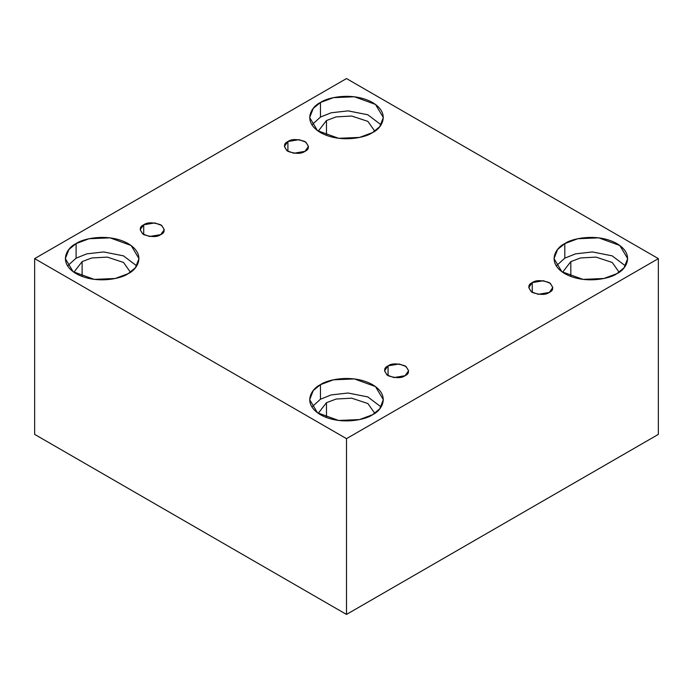 <?xml version="1.0" encoding="UTF-8"?>
<svg xmlns="http://www.w3.org/2000/svg" width="693" height="693" viewBox="0 0 693 693"><rect width="100%" height="100%" fill="white"/><g stroke="black" fill="none" stroke-linecap="round" stroke-linejoin="round"><path stroke-width="1.04" d="M287.916 141.537L284.39 146.448L286.945 150.736L293.849 153.24L304.937 151.36C301.403 153.967 295.72 153.967 287.916 151.36C283.411 146.855 283.411 143.581 287.916 141.537C291.458 138.929 297.132 138.929 304.937 141.537C309.45 146.041 309.45 149.316 304.937 151.36L308.463 146.448L305.908 142.16L299.004 139.657L287.916 141.537L287.916 151.36L287.916 141.537M143.711 224.792L140.185 229.704L142.741 233.991L149.645 236.495L160.733 234.624C157.19 237.223 151.516 237.223 143.711 234.624C139.198 230.111 139.198 226.836 143.711 224.792C147.245 222.193 152.919 222.193 160.733 224.792C165.237 229.296 165.237 232.579 160.733 234.624L164.258 229.704L161.694 225.424L154.79 222.921L143.711 224.792L143.711 234.624L143.711 224.792M388.063 365.869L384.537 370.781L387.092 375.069L393.996 377.572L405.084 375.693C401.542 378.3 395.868 378.3 388.063 375.693C383.55 371.188 383.55 367.914 388.063 365.869C391.597 363.262 397.28 363.262 405.084 365.869C409.589 370.374 409.589 373.657 405.084 375.693L408.61 370.781L406.055 366.502L399.151 363.99L388.063 365.869L388.063 375.693L388.063 365.869M532.267 282.614L528.742 287.526L531.306 291.805L538.21 294.317L549.289 292.437C545.755 295.045 540.081 295.045 532.267 292.437C527.763 287.933 527.763 284.65 532.267 282.614C535.81 280.007 541.484 280.007 549.289 282.614C553.802 287.119 553.802 290.393 549.289 292.437L552.815 287.526L550.259 283.238L543.355 280.734L532.267 282.614L532.267 292.437L532.267 282.614M76.109 243.581L68.919 249.454L65.324 258.619L73.155 271.717L94.274 279.383L115.203 278.491L128.188 273.648C121.613 278.647 95.738 284.572 76.109 273.648C57.19 262.318 67.446 247.375 76.109 243.581C82.684 238.583 108.558 232.657 128.188 243.581C147.098 254.911 136.85 269.854 128.188 273.648L135.378 267.775L138.972 258.619L131.142 245.513L110.022 237.846L89.094 238.739L76.109 243.581L76.109 258.151L76.109 243.581M67.55 265.904L76.109 258.151L67.55 265.904M82.12 261.625L73.874 272.236L82.12 261.625L82.12 276.455L82.12 261.625L91.797 257.961L107.346 257.112L123.545 262.465L130.423 272.236L123.545 262.465L107.346 257.112L91.797 257.961L82.12 261.625M320.461 102.503L313.271 108.377L309.676 117.541L317.507 130.648L338.626 138.305L359.554 137.422L372.539 132.571C365.965 137.578 340.09 143.494 320.461 132.571C301.542 121.24 311.798 106.298 320.461 102.503C327.035 97.505 352.91 91.589 372.539 102.503C391.458 113.843 381.202 128.777 372.539 132.571L379.729 126.698L383.324 117.541L375.493 104.435L354.374 96.769L333.446 97.661L320.461 102.503L320.461 117.074L320.461 102.503M311.911 124.827L320.461 117.074L311.911 124.827M326.472 120.547L318.226 131.159L326.472 120.547L326.472 135.378L326.472 120.547L336.148 116.892L351.697 116.034L367.896 121.388L374.774 131.159L367.896 121.388L351.697 116.034L336.148 116.892L326.472 120.547M564.812 243.581L557.622 249.454L554.028 258.619L561.858 271.717L582.978 279.383L603.906 278.491L616.891 273.648C610.316 278.647 584.442 284.572 564.812 273.648C545.902 262.318 556.15 247.375 564.812 243.581C571.387 238.583 597.262 232.657 616.891 243.581C635.81 254.911 625.554 269.854 616.891 273.648L624.081 267.775L627.676 258.619L619.845 245.513L598.726 237.846L577.797 238.739L564.812 243.581L564.812 258.151L564.812 243.581M556.262 265.904L564.812 258.151L556.262 265.904M570.824 261.625L562.577 272.236L570.824 261.625L570.824 276.455L570.824 261.625L580.5 257.961L596.049 257.112L612.248 262.465L619.126 272.236L612.248 262.465L596.049 257.112L580.5 257.961L570.824 261.625M320.461 384.658L313.271 390.531L309.676 399.688L317.507 412.794L338.626 420.46L359.554 419.568L372.539 414.726C365.965 419.724 340.09 425.649 320.461 414.726C301.542 403.395 311.798 388.452 320.461 384.658C327.035 379.66 352.91 373.735 372.539 384.658C391.458 395.989 381.202 410.932 372.539 414.726L379.729 408.853L383.324 399.688L375.493 386.59L354.374 378.924L333.446 379.816L320.461 384.658L320.461 399.229L320.461 384.658M311.911 406.973L320.461 399.229L311.911 406.973M326.472 402.694L318.226 413.305L326.472 402.694L326.472 417.532L326.472 402.694L336.148 399.038L351.697 398.189L367.896 403.543L374.774 413.305L367.896 403.543L351.697 398.189L336.148 399.038L326.472 402.694M346.5 614.431L658.35 434.381L658.35 258.619L346.5 438.66L346.5 614.431L346.5 438.66L34.65 258.619L346.5 78.569L658.35 258.619L658.35 434.381L346.5 614.431L34.65 434.381L34.65 258.619L34.65 434.381L346.5 614.431M346.5 438.66L658.35 258.619L346.5 78.569L34.65 258.619L346.5 438.66M381.089 406.973L367.827 396.933L348.077 393.018L331.185 394.923L320.461 399.229L331.185 394.923L348.077 393.018L367.827 396.933L381.089 406.973M625.45 265.904L612.179 255.856L592.428 251.949L575.536 253.855L564.812 258.151L575.536 253.855L592.428 251.949L612.179 255.856L625.45 265.904M381.089 124.827L367.827 114.778L348.077 110.871L331.185 112.777L320.461 117.074L331.185 112.777L348.077 110.871L367.827 114.778L381.089 124.827M136.738 265.904L123.475 255.856L103.725 251.949L86.833 253.855L76.109 258.151L86.833 253.855L103.725 251.949L123.475 255.856L136.738 265.904"/></g></svg>
